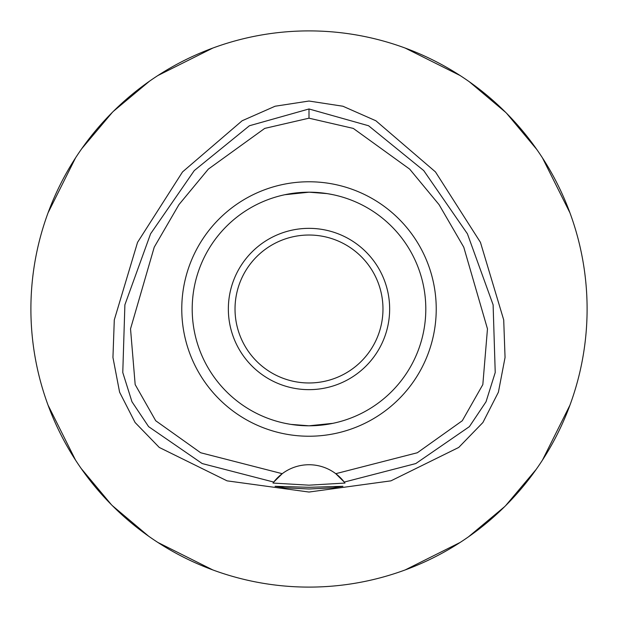 <?xml version="1.0" encoding="UTF-8"?>
<svg xmlns="http://www.w3.org/2000/svg" width="618" height="618" viewBox="0 0 618 618"><rect width="100%" height="100%" fill="white"/><g stroke="black" fill="none" stroke-linecap="round" stroke-linejoin="round"><path stroke-width="0.93" d="M309 118.185L353.303 128.413L409.68 169.131L439.074 204.658L463.77 247.192L487.471 328.876L482.828 384.597L462.295 420.742L417.343 452.747L335.767 473.689A44.496 44.496 0 0 0 282.233 473.689L200.657 452.747L155.705 420.742L135.172 384.589L130.529 328.861L154.237 247.169L178.942 204.635L208.336 169.116L264.713 128.405L309 118.185L309 108.969L368.567 125.748L423.732 170.583L467.417 233.805L493.11 304.805L495.227 372.515L486.042 401.746L469.386 426.644L415.79 463.562L344.249 482.079L335.767 473.689A44.496 44.496 0 0 1 344.249 482.079L344.991 483.06L309 485.176L273.009 483.06L273.751 482.079A44.496 44.496 0 0 1 282.233 473.689L273.751 482.079L202.21 463.562L148.614 426.644L131.958 401.746L122.773 372.515L124.89 304.805L150.583 233.805L194.268 170.583L249.433 125.748L309 108.969M309 436.231A127.231 127.231 0 0 0 436.231 309A127.231 127.231 0 0 0 309 181.769A127.231 127.231 0 0 0 181.769 309A127.231 127.231 0 0 0 309 436.231M344.442 482.334A44.496 44.496 0 0 1 344.991 483.06M309 487.301L275.072 486.296L284.991 487.826L309 489L332.955 487.834L342.928 486.296L309 487.301M309 101.035L275.103 106.226L242.117 120.773L182.534 171.912L137.551 242.356L114.291 319.9L112.947 357.474L119.598 392.191L135.087 422.511L159.274 447.447L227.069 480.85L309 492.044L390.931 480.85L458.726 447.447L482.913 422.511L498.402 392.191L505.053 357.474L503.709 319.9L480.449 242.356L435.466 171.912L375.883 120.773L342.897 106.226L309 101.035M309 30.9A278.1 278.1 0 0 1 587.1 309A278.1 278.1 0 0 1 309 587.1A278.1 278.1 0 0 1 30.9 309A278.1 278.1 0 0 1 309 30.9M212.816 48.065L157.907 75.527M149.463 81.213L113.403 111.31M112.352 112.352L81.8 148.629M75.527 157.907L48.065 212.816M229.355 575.451A278.1 278.1 0 0 1 212.816 569.935L157.907 542.473M48.065 405.184L75.527 460.093M81.213 468.537L111.31 504.597M112.352 505.648L148.629 536.2M405.184 569.935L460.093 542.473M468.537 536.787L504.597 506.69M505.648 505.648L536.2 469.371M542.473 460.093L569.935 405.184M569.935 212.816L542.473 157.907M536.787 149.463L506.69 113.403M505.648 112.352L469.371 81.8M460.093 75.527L405.184 48.065M309 235.025A73.975 73.975 0 0 0 235.025 309A73.975 73.975 0 0 0 309 382.975A73.975 73.975 0 0 0 382.975 309A73.975 73.975 0 0 0 309 235.025M309 228.351A80.649 80.649 0 0 0 228.351 309A80.649 80.649 0 0 0 309 389.649A80.649 80.649 0 0 0 389.649 309A80.649 80.649 0 0 0 309 228.351M327.115 193.612L309.232 192.198M326.551 193.527L330.136 194.129M336.014 195.365L337.83 195.813M337.822 195.806L337.173 195.651M333.148 194.724L328.289 193.805M326.551 424.473L309.015 425.802L332.893 423.33M336.903 422.418L337.83 422.187M333.141 423.284L330.151 423.871M284.852 194.724L309 192.198L285.107 194.67M291.449 424.473L287.849 423.871M284.859 423.284L289.711 424.195M290.885 424.388L308.985 425.802A116.802 116.802 0 0 0 425.802 309A116.802 116.802 0 0 0 309 192.198A116.802 116.802 0 0 0 192.198 309A116.802 116.802 0 0 0 309 425.802"/></g></svg>
